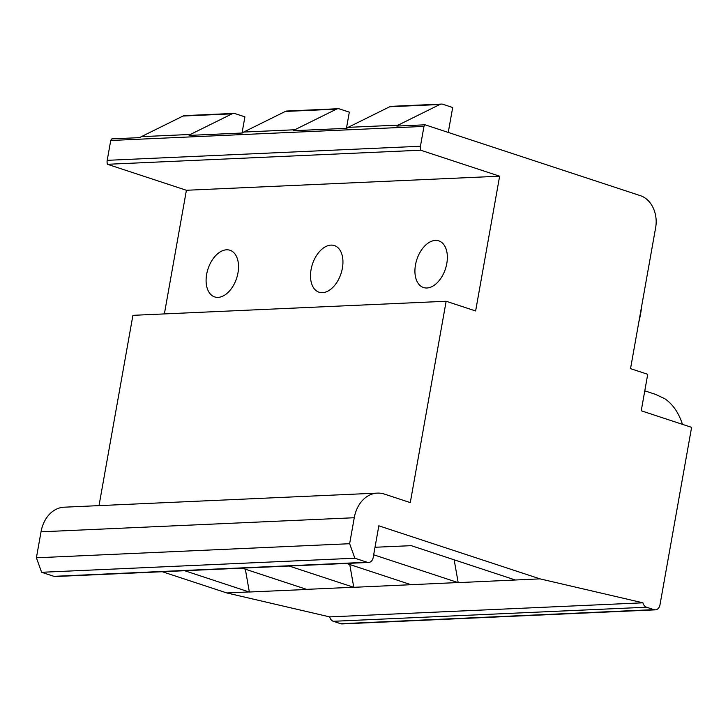 <?xml version="1.0" encoding="UTF-8"?>
<svg xmlns="http://www.w3.org/2000/svg" width="728" height="728" viewBox="0 0 728 728"><rect width="100%" height="100%" fill="white"/><g stroke="black" fill="none" stroke-linecap="round" stroke-linejoin="round"><path stroke-width="1.09" d="M425.079 124.807A6.543 5.041 -92.6 0 0 423.969 126.408L420.438 146.255A6.543 5.041 -92.6 0 0 420.684 150.214L499.635 176.194L475.63 310.956L446.146 301.256L410.283 502.602L384.484 494.112A32.733 25.198 -92.6 0 0 377.368 493.111A32.733 25.198 -92.6 0 0 354.263 517.735L349.64 543.716L354.855 558.212L367.139 562.253A6.543 5.041 -92.6 0 0 368.568 562.453A6.543 5.041 -92.6 0 0 373.191 557.53L378.833 525.816L540.012 578.869L642.906 602.811A6.543 5.041 -92.6 0 0 646.555 607.216L653.926 609.645A6.543 5.041 -92.6 0 0 655.355 609.846A6.543 5.041 -92.6 0 0 659.968 604.913L691.6 427.354L641.231 410.774L647.729 374.31L630.53 368.65L655.664 227.546A26.19 20.156 -92.6 0 0 640.522 195.714L425.079 124.807L396.887 126.071A6.543 5.041 -92.6 0 1 398.18 125.116L439.839 104.495A6.543 5.041 -92.6 0 1 441.441 104.077A6.543 5.041 -92.6 0 1 442.861 104.277L452.689 107.517L448.257 132.432M398.18 125.116L348.057 127.364A6.543 5.041 -92.6 0 0 346.765 128.319L293.511 130.712A6.543 5.041 -92.6 0 1 294.813 129.757L243.653 132.059A6.543 5.041 -92.6 0 0 242.351 133.015L189.107 135.408A6.543 5.041 -92.6 0 1 190.399 134.453L141.323 136.664A6.543 5.041 -92.6 0 0 140.031 137.619L111.839 138.884A6.543 5.041 -92.6 0 0 110.738 140.486L423.969 126.408M294.813 129.757L336.473 109.145A6.543 5.041 -92.6 0 1 338.074 108.727A6.543 5.041 -92.6 0 1 339.494 108.927L349.322 112.157L346.446 128.337M190.399 134.453L232.059 113.841A6.543 5.041 -92.6 0 1 233.661 113.422A6.543 5.041 -92.6 0 1 235.08 113.623L244.908 116.853L242.033 133.033M243.653 132.059L285.312 111.448A6.543 5.041 -92.6 0 1 286.914 111.029L338.074 108.727M348.057 127.364L389.726 106.752A6.543 5.041 -92.6 0 1 391.327 106.334L441.441 104.077M141.323 136.664L182.983 116.043A6.543 5.041 -92.6 0 1 184.584 115.625L233.661 113.422M420.684 150.214L107.444 164.291A6.543 5.041 -92.6 0 1 107.198 160.333L110.738 140.486M499.635 176.194L186.404 190.272L107.444 164.291M164.373 313.914L186.404 190.272M415.479 264.91A24.552 15.051 108.2 0 1 438.811 240.877A24.552 15.051 108.2 0 1 446.801 263.5A24.552 15.051 108.2 0 1 423.459 287.524A24.552 15.051 108.2 0 1 415.479 264.91M311.065 269.597A24.552 15.051 108.2 0 1 334.398 245.573A24.552 15.051 108.2 0 1 342.387 268.195A24.552 15.051 108.2 0 1 319.046 292.219A24.552 15.051 108.2 0 1 311.065 269.597M206.652 274.292A24.552 15.051 108.2 0 1 229.984 250.268A24.552 15.051 108.2 0 1 237.974 272.882A24.552 15.051 108.2 0 1 214.633 296.906A24.552 15.051 108.2 0 1 206.652 274.292M446.146 301.256L132.915 315.333L99.017 505.623M349.64 543.716L36.4 557.794L41.032 531.813A32.733 25.198 -92.6 0 1 64.128 507.198L377.368 493.111M354.855 558.212L41.623 572.29L36.4 557.794M368.568 562.453L55.328 576.53A6.543 5.041 -92.6 0 1 53.908 576.33L41.623 572.29M242.115 568.131L306.916 589.462L249.358 592.01L245.336 569.196M642.906 602.811L329.666 616.889L226.781 592.947L249.058 591.946L184.684 570.716M226.781 592.947L162.298 571.726M540.012 578.869L458.185 582.628L373.673 554.791M375.02 547.256L411.256 545.663L515.315 579.979M457.885 582.555L353.772 587.314L289.098 566.02M346.528 563.445L410.901 584.666M353.471 587.25L306.488 589.361M349.749 564.5L353.772 587.314M454.163 559.814L458.185 582.628M655.355 609.846L342.115 623.923A6.543 5.041 -92.6 0 1 340.686 623.723L333.315 621.293A6.543 5.041 -92.6 0 1 329.666 616.889M644.78 390.836L655.5 394.367L664.728 398.68A85.112 52.17 108.2 0 1 682.464 424.342M641.614 306.397A65.475 40.131 108.2 0 1 638.847 321.922M336.473 109.145L285.312 111.448M439.839 104.495L389.726 106.752M232.059 113.841L182.983 116.043M420.438 146.255L107.198 160.333M354.263 517.735L41.032 531.813M367.139 562.253L53.908 576.33M646.555 607.216L333.315 621.293M653.926 609.645L340.686 623.723"/></g></svg>
